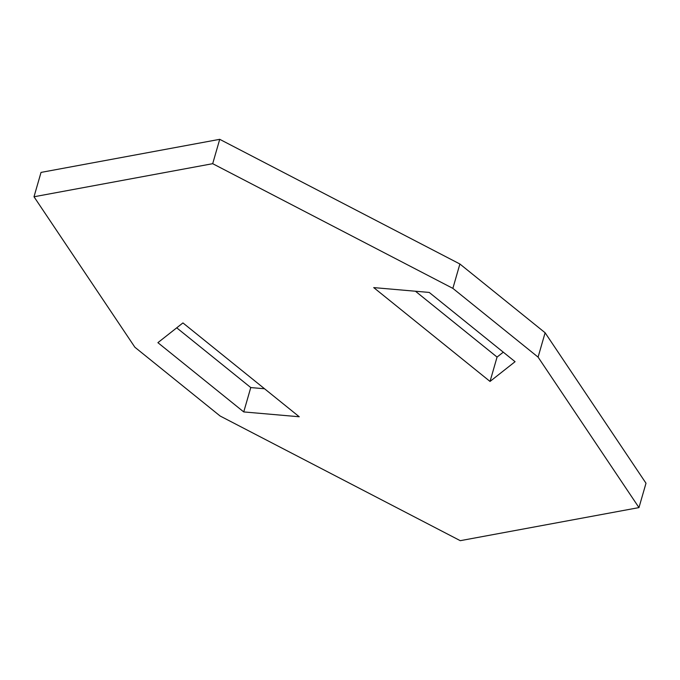 <?xml version="1.0" encoding="UTF-8"?>
<svg xmlns="http://www.w3.org/2000/svg" width="680" height="680" viewBox="0 0 680 680"><rect width="100%" height="100%" fill="white"/><g stroke="black" fill="none" stroke-linecap="round" stroke-linejoin="round"><path stroke-width="1.02" d="M638.971 507.594L538.084 357.127L545.113 332.758L646 483.233L638.971 507.594L460.275 540.677L220.107 415.999L134.886 347.242L34 196.767L212.687 163.684L219.725 139.323L459.892 264.001L452.863 288.371L212.687 163.684M545.113 332.758L459.892 264.001M538.084 357.127L452.863 288.371M34 196.767L41.029 172.406L219.725 139.323M243.737 411.927L157.896 342.669L182.937 322.923L299.251 416.763L243.737 411.927L250.767 387.566L264.546 388.764M176.724 327.828L250.767 387.566M490.034 381.438L373.719 287.598L429.233 292.434L515.075 361.692L490.034 381.438L497.063 357.076L415.454 291.236M497.063 357.076L503.276 352.172"/></g></svg>

